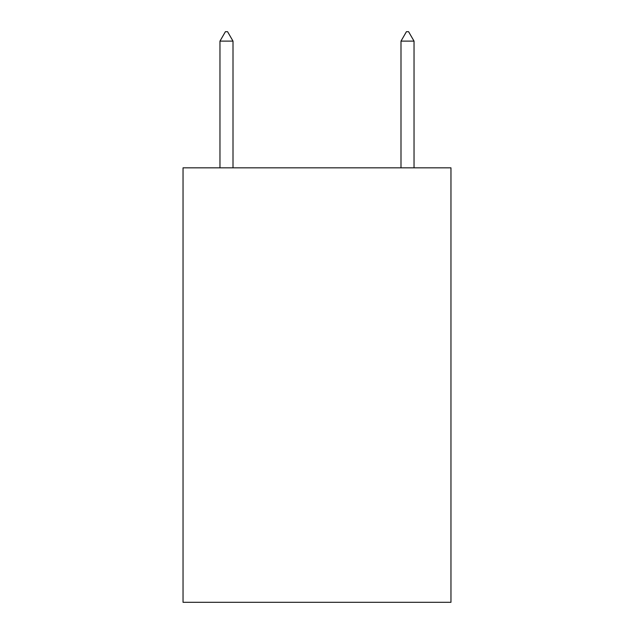 <?xml version="1.0" encoding="UTF-8"?>
<svg xmlns="http://www.w3.org/2000/svg" width="634" height="634" viewBox="0 0 634 634"><rect width="100%" height="100%" fill="white"/><g stroke="black" fill="none" stroke-linecap="round" stroke-linejoin="round"><path stroke-width="0.95" d="M450.964 167.836L450.964 602.3L183.036 602.3L183.036 167.836L450.964 167.836M233.003 41.115L227.574 31.7L225.403 31.7L219.966 41.115L233.003 41.115L233.003 167.836M219.966 41.115L219.966 167.836M406.426 31.7L408.597 31.7L414.034 41.115L400.997 41.115L406.426 31.7M414.034 167.836L414.034 41.115M400.997 167.836L400.997 41.115"/></g></svg>
